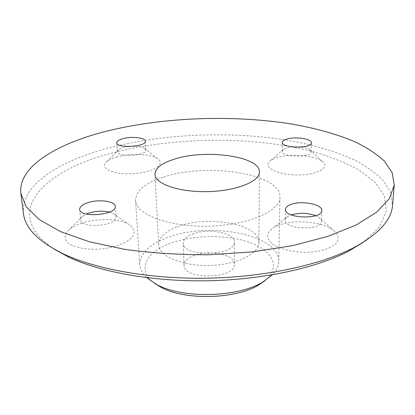 <?xml version="1.0" encoding="UTF-8"?>
<svg xmlns="http://www.w3.org/2000/svg" width="415" height="415" viewBox="0 0 415 415"><rect width="100%" height="100%" fill="white"/><g stroke="black" fill="none" stroke-linecap="round" stroke-linejoin="round"><path stroke-width="0.31" stroke-dasharray="2.08 1.56" d="M54.386 249.285C-0.233 213.03 43.591 171.079 109.093 153.846C171.924 136.613 252.797 135.695 314.222 151.911C331.243 156.937 346.281 163.033 359.338 170.202L375.025 182.299L384.472 196.072L386.381 211.111L379.585 226.792L363.275 242.277M116.568 157.036C129.962 153.052 150.614 153.846 157.576 158.696C166.265 164.008 153.202 172.578 133.122 173.688C113.03 174.969 98.682 167.94 106.743 161.617C108.927 159.822 112.206 158.291 116.568 157.036M163.552 177.075C206.416 162.369 280.986 173.351 279.98 197.104C280.436 211.053 248.16 225.355 208.387 226.18C168.62 227.161 135.731 214.337 135.549 200.383C135.918 190.796 145.25 183.025 163.552 177.075M276.006 157.861C288.985 153.208 314.612 155.091 322.279 161.44C330.895 167.639 316.546 175.509 295.962 174.969C275.394 174.601 261.834 166.228 270.632 160.434L276.006 157.861M81.19 223.379C96.498 218.083 118.545 218.435 128.52 224.204C133.962 227.643 135.404 231.689 132.852 236.343C128.354 242.334 115.723 247.48 101.11 248.99C86.455 250.152 72.874 247.356 67.272 242.199C63.879 238.013 64.616 233.728 69.497 229.339C72.438 227.005 76.334 225.018 81.19 223.379M277.5 225.687C292.502 219.187 321.36 221.231 332.929 229.853C338.303 234.148 339.429 238.599 336.3 243.195C330.988 248.948 317.273 252.688 302.187 252.294C290.542 251.526 281.131 249.109 273.952 245.042C265.797 239.528 265.849 232.696 273.293 227.804L277.5 225.687M23.494 213.678C20.211 185.681 58.048 161.715 106.266 148.586C161.331 133.744 229.495 130.818 287.865 140.301C312.889 144.69 334.905 151.169 353.928 159.749C365.662 165.829 375.321 172.63 382.9 180.151L390.551 192.254L392.523 205.306M134.917 146.127C139.274 146.282 142.459 146.977 144.477 148.212L145.8 150.017C146.957 155.884 117.077 157.591 117.409 151.615L118.493 149.67L123.452 147.403L127.753 146.526M146.64 277.661C142.319 273.542 140.016 269.231 139.72 264.739C139.948 253.69 148.866 244.762 166.467 237.945C207.749 221.076 279.86 234.2 278.735 261.585C278.647 266.088 276.535 270.497 272.406 274.808M301.191 147.086C305.196 147.61 308.101 148.529 309.906 149.841L311.126 151.838C311.681 157.98 281.214 157.394 282.179 151.314L283.502 149.369L286.21 148.093L292.321 146.936M109.555 212.091L114.25 214.135L115.453 215.333L116.055 216.931C117.829 225.838 80.635 229.09 80.707 219.95C80.603 218.627 81.34 217.33 82.912 216.059L86.336 214.052M315.701 215.681L318.736 217.31C320.499 218.57 321.366 219.919 321.329 221.345C321.905 230.859 283.933 229.531 285.245 220.152C285.307 218.736 286.251 217.455 288.077 216.314L291.185 214.887M154.707 283.461C136.535 270.414 145.515 252.47 169.538 243.626C192.736 234.74 226.694 234.226 249.706 242.443C272.78 250.551 281.36 267.385 264.609 280.971M193.136 255.899C208.128 249.285 235.035 254.4 234.444 264.148C236.119 279.041 183.088 280.244 184.078 265.289C184.156 261.538 187.175 258.41 193.136 255.899M177.433 226.766C207.246 214.783 259.847 223.996 258.887 242.568C259.225 253.814 236.612 264.926 209.279 265.476C181.952 266.165 158.857 256.091 158.68 244.84C158.862 237.499 165.113 231.477 177.433 226.766M192.43 234.112C207.63 227.773 234.88 232.623 234.278 241.94C235.974 256.185 182.195 257.409 183.238 243.097C183.326 239.512 186.392 236.519 192.43 234.112M118.493 149.67L106.743 161.617M144.477 148.212L157.576 158.696M135.549 200.383L139.72 264.739M279.98 197.104L278.735 261.585M283.502 149.369L270.632 160.434M309.906 149.841L322.279 161.44M82.912 216.059L69.497 229.339M113.243 213.492L128.52 224.204M288.077 216.314L273.293 227.804M318.736 217.31L332.929 229.853M116.76 142.765L117.409 151.615M145.292 141.188L145.8 150.017M282.361 142.35L282.179 151.314M311.458 142.838L311.126 151.838M79.67 209.362L80.707 219.95M115.246 206.39L116.055 216.931M285.489 209.419L285.245 220.152M321.807 210.555L321.329 221.345M258.887 242.568L259.401 172.012M158.68 244.84L154.971 174.378M234.444 264.148L234.278 241.94M184.078 265.289L183.238 243.097"/><path stroke-width="0.62" d="M363.275 242.277L348.74 251.085C317.221 267.618 264.739 279.456 209.627 280.732C154.51 281.956 101.55 272.51 69.31 257.425L54.386 249.285M394.25 185.043L392.523 205.306C391.594 219.909 378.755 233.993 354.011 247.548C321.521 264.562 266.959 276.831 209.57 278.154C152.175 279.435 97.11 269.657 63.884 254.13C38.548 241.712 25.087 228.224 23.494 213.678L20.854 193.515C17.762 166.882 56.186 144.109 104.912 131.602C160.579 117.471 229.313 114.607 288.254 123.504C313.522 127.618 335.776 133.729 355.017 141.837C366.901 147.584 376.696 154.022 384.389 161.155L392.191 172.64L394.25 185.043L389.457 198.505L376.913 212.024L356.309 224.904L327.897 236.379L292.637 245.628L252.237 251.931L209.036 254.763C179.685 254.852 151.708 253.077 125.107 249.425L89.464 241.789L60.564 231.617L39.399 219.68L26.254 206.748L20.854 193.515M127.753 146.526L134.917 146.127M272.406 274.808L262.716 282.107C237.754 297.576 182.294 298.836 156.652 284.514L146.64 277.661M292.321 146.936L301.191 147.086M86.336 214.052L88.841 213.092C96.005 210.955 102.91 210.623 109.555 212.091M291.185 214.887C299.412 212.553 307.588 212.812 315.701 215.681M122.845 138.662C131.539 136.141 145.483 137.666 145.292 141.188C146.448 146.894 116.408 148.58 116.76 142.765C116.807 141.162 118.835 139.798 122.845 138.662M264.609 280.971L258.644 285.006C235.481 299.339 184.639 300.496 160.854 287.227L154.707 283.461M286.407 139.212C294.686 136.302 312.101 138.745 311.458 142.838C312.023 148.814 281.391 148.269 282.361 142.35C282.449 141.116 283.798 140.073 286.407 139.212M87.876 202.67C98.729 198.972 115.282 201.145 115.246 206.39C117.009 215.079 79.571 218.28 79.67 209.362C79.675 206.743 82.409 204.512 87.876 202.67M290.479 204.637C300.782 200.16 322.678 204.149 321.807 210.555C322.398 219.841 284.171 218.57 285.489 209.419C285.613 207.521 287.273 205.928 290.479 204.637M174.658 159.054C205.726 148.845 260.329 156.325 259.401 172.012C259.78 181.505 236.171 191.04 207.604 191.631C179.036 192.337 155.023 183.887 154.971 174.378C155.236 168.179 161.798 163.069 174.658 159.054M348.74 251.085L354.011 247.548M69.31 257.425L63.884 254.13M258.644 285.006L262.716 282.107M160.854 287.227L156.652 284.514"/></g></svg>
